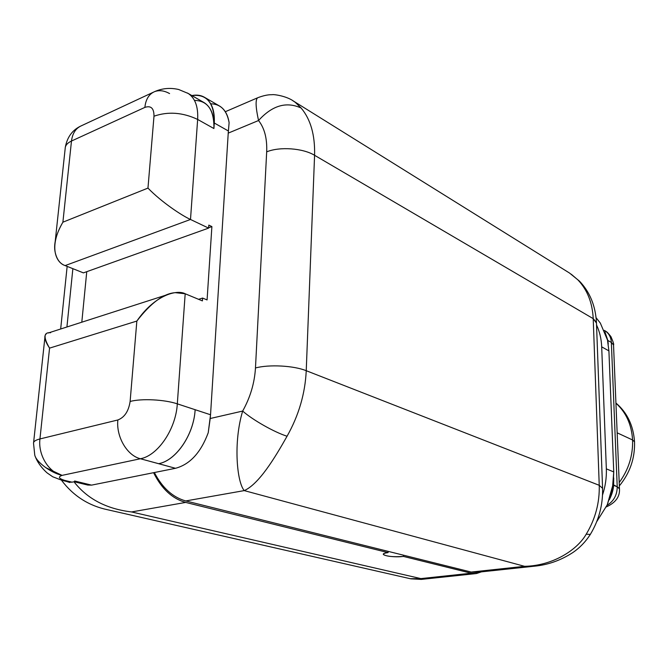 <?xml version="1.0" encoding="UTF-8"?>
<svg xmlns="http://www.w3.org/2000/svg" width="668" height="668" viewBox="0 0 668 668"><rect width="100%" height="100%" fill="white"/><g stroke="black" fill="none" stroke-linecap="round" stroke-linejoin="round"><path stroke-width="1" d="M84.652 483.448L91.583 485.127L175.5 468.293C189.929 464.435 200.834 452.587 208.224 432.747L210.195 418.51L242.668 411.062C233.241 442.241 236.806 482.02 244.237 490.604L185.779 500.942C172.837 497.393 162.366 487.924 154.358 472.535C162.366 487.924 172.837 497.393 185.779 500.942L388.125 551.359L388.1 552.611L185.679 502.42C172.302 498.737 161.606 488.826 153.59 472.685C161.606 488.826 172.302 498.737 185.679 502.42L131.529 511.947L420.857 578.597L471.199 573.219L403.439 556.419C391.256 558.047 375.09 554.123 388.1 552.611L185.679 502.42L131.529 511.947C106.437 508.916 87.257 498.854 73.981 481.77C87.257 498.854 106.437 508.916 131.529 511.947L420.857 578.597L471.199 573.219L475.925 573.595L481.444 571.85L476.476 573.536L471.967 573.386L403.439 556.419L403.455 555.183L471.199 572.058L524.597 566.322L244.237 490.604L185.779 500.942L388.125 551.359L388.1 552.611C384.86 553.046 383.265 553.63 383.307 554.382C386.263 556.444 392.968 557.12 403.439 556.419L403.455 555.183L471.199 572.058L524.597 566.322L535.143 566.113M72.87 268.67L66.925 326.986L72.87 268.67M420.857 578.597L410.277 578.713M66.424 481.419L69.806 482.505M524.597 566.322C552.636 565.771 577.102 550.14 586.203 534.208L590.328 534.408L586.203 534.208C595.355 519.036 599.705 502.737 599.238 485.31L602.578 488.325L599.238 485.31L593.217 318.653C592.433 302.771 587.347 289.87 577.945 279.934L571.207 274.189L577.945 279.934C587.347 289.87 592.433 302.771 593.217 318.653L314.578 155.293L306.236 370.707L599.238 485.31L593.217 318.653L314.578 155.293C315.112 135.095 310.637 119.347 301.151 108.049L295.264 102.329L292.425 100.417L295.264 102.329L301.151 108.049C310.637 119.347 315.112 135.095 314.578 155.293L306.236 370.707L599.238 485.31C599.705 502.737 595.355 519.036 586.203 534.208C577.102 550.14 552.636 565.771 524.597 566.322L244.237 490.604C258.959 484.1 274.824 457.956 287.056 436.237C298.763 415.454 305.159 393.611 306.236 370.707C293.853 365.63 269.104 364.277 255.468 367.968L266.682 151.853C279.658 146.459 302.98 148.162 314.578 155.293C302.98 148.162 279.658 146.459 266.682 151.853C267.233 138.56 264.52 128.114 258.541 120.524L228.231 133.124L229.116 122.687L228.398 130.986L214.286 123.021L213.919 128.54L197.653 119.438L190.497 219.471L208.616 228.105L208.817 225.116L211.89 226.594L208.641 227.755L211.89 226.594L207.08 299.932L211.89 226.594L208.817 225.116L208.616 228.105L190.497 219.471L65.138 265.588L83.408 272.878L65.138 265.588C55.878 262.766 48.48 246.601 62.892 222.194C56.321 233.658 53.674 243.344 54.968 251.243C56.438 258.975 59.828 263.751 65.138 265.588L190.497 219.471C182.155 215.764 161.815 202.396 147.97 188.1L153.991 116.199C168.136 111.314 182.69 112.391 197.653 119.438C198.304 106.763 195.156 98.112 188.217 93.47L187.407 93.002M388.125 551.359L403.455 555.183L388.125 551.359M46.084 334.15C43.654 336.188 44.814 340.847 49.557 348.128L39.946 438.943L117.852 419.972C124.54 417.4 128.632 411.229 130.118 401.46L136.848 321.066L49.557 348.128L39.946 438.943L117.852 419.972C124.54 417.4 128.632 411.229 130.118 401.46L136.848 321.066C154.6 295.198 176.736 289.211 185.186 293.761L202.404 300.901L202.588 298.062L198.571 299.314L202.588 298.062L207.08 299.932L202.588 298.062L202.404 300.901L185.186 293.761L177.312 403.848L210.537 414.761L210.195 418.51L242.668 411.062C250.3 397.385 254.558 383.023 255.468 367.968C269.104 364.277 293.853 365.63 306.236 370.707C305.159 393.611 298.763 415.454 287.056 436.237C274.289 432.196 252.613 419.913 242.668 411.062C233.241 442.241 236.806 482.02 244.237 490.604C258.959 484.1 274.824 457.956 287.056 436.237C274.289 432.196 252.613 419.913 242.668 411.062C250.3 397.385 254.558 383.023 255.468 367.968L266.682 151.853C267.233 138.56 264.52 128.114 258.541 120.524C255.644 107.297 255.335 99.716 257.606 97.787C255.335 99.716 255.644 107.297 258.541 120.524C272.227 105.419 286.43 101.26 301.151 108.049C286.43 101.26 272.227 105.419 258.541 120.524L228.231 133.124L228.398 130.986L214.286 123.021C214.871 110.629 211.723 102.12 204.842 97.503C201.093 95.215 196.768 94.572 191.866 95.574C206.905 93.77 214.378 102.922 214.286 123.021L213.919 128.54L197.653 119.438L190.497 219.471C182.155 215.764 161.815 202.396 147.97 188.1L153.991 116.199C154.032 108.291 150.993 105.352 144.873 107.398C145.741 99.332 148.972 94.088 154.575 91.65C148.972 94.088 145.741 99.332 144.873 107.398L71.484 141.031C72.478 133.308 75.818 128.198 81.521 125.709C75.818 128.198 72.478 133.308 71.484 141.031L62.892 222.194L147.97 188.1L62.892 222.194L71.484 141.031C67.326 143.002 65.222 145.515 65.172 148.58C65.222 145.515 67.326 143.002 71.484 141.031L144.873 107.398C150.993 105.352 154.032 108.291 153.991 116.199C168.136 111.314 182.69 112.391 197.653 119.438C198.304 106.763 195.156 98.112 188.217 93.47L204.341 102.763C211.313 107.414 214.503 116.007 213.919 128.54C214.211 110.02 207.731 100.643 194.48 100.417M596.474 323.061L593.217 318.653L596.449 322.469L602.561 487.924C603.07 504.607 598.954 520.172 590.211 534.6C585.469 541.932 579.632 547.952 572.693 552.645C560.661 560.419 547.852 564.944 534.258 566.205L475.942 572.443L471.199 572.058M596.449 322.469C595.497 305.702 589.794 291.883 579.348 281.019L579.799 281.487M602.536 494.971C605.383 486.354 606.653 477.653 606.344 468.861L601.693 346.859C601.359 338.885 599.647 331.587 596.541 324.957C599.647 331.587 601.359 338.885 601.693 346.859L606.344 468.861L613.75 471.925L613.191 483.974L607.245 504.849L596.716 521.683L607.254 504.849L612.431 488.642L613.75 471.925L608.915 350.892L601.693 346.859L608.915 350.892L613.75 471.925L606.344 468.861C606.653 477.653 605.383 486.354 602.536 494.971M615.938 403.221C626.066 412.34 631.619 424.589 632.579 439.978L617.157 432.822L632.579 439.978C633.047 455.501 628.588 469.696 619.203 482.572C628.588 469.696 633.047 455.501 632.579 439.978L634.533 441.798L632.579 439.978C631.619 424.589 626.066 412.34 615.938 403.221M619.461 488.826L617.224 486.772C617.157 495.013 613.75 501.209 607.012 505.367C613.75 501.209 617.157 495.013 617.224 486.772L613.099 484.667L613.608 485.335L613.725 477.946L613.608 485.335L617.224 486.772L619.453 488.558L613.533 344.947C614.101 344.68 613.232 341.916 610.936 336.639C606.168 330.518 606.11 331.796 604.999 330.769C608.907 333.307 611.02 337.198 611.354 342.45L607.847 340.446L604.924 331.837L607.847 340.446L608.256 344.078L607.847 340.446L611.354 342.45L613.533 344.947L611.354 342.45C611.02 337.198 608.907 333.307 604.999 330.769L604.306 330.368M617.224 486.772L611.354 342.45L617.224 486.772M596.09 317.684L600.348 323.128L607.479 339.995L608.915 350.892L607.479 339.995L600.348 323.128L596.09 317.684M634.542 442.057L634.533 441.798C635.034 458.248 629.966 472.944 619.345 485.886M613.608 485.335C613.324 489.844 611.888 494.662 609.308 499.806M86.757 271.676L81.805 322.201L86.757 271.676M74.632 481.002L91.583 485.127L175.5 468.293L140.397 458.749L62.074 475.374C57.849 476.868 58.734 478.547 64.729 480.409L72.019 482.171L76.002 481.352L74.632 481.002M210.537 414.761L228.231 133.124L210.537 414.761L208.224 432.747C200.834 452.587 189.929 464.435 175.5 468.293L158.633 463.684C176.035 460.728 193.895 434.576 195.131 409.709C193.845 434.567 176.026 460.653 158.633 463.684L140.397 458.749C157.865 455.676 175.926 429.09 177.312 403.848L210.537 414.761M204.842 97.503L219.847 106.212C224.824 109.41 227.913 114.896 229.116 122.687C226.903 110.337 220.774 104.033 210.737 103.79M50.601 332.739C43.587 332.146 43.245 337.282 49.557 348.128L136.848 321.066C150.893 302.871 163.71 293.411 175.292 292.667L185.186 293.761L177.312 403.848C164.553 399.531 141.574 398.353 130.118 401.46C141.574 398.353 164.553 399.531 177.312 403.848C175.926 429.09 157.865 455.676 140.397 458.749C127.087 455.543 116.073 436.839 117.852 419.972C116.073 436.839 127.087 455.543 140.397 458.749L62.074 475.374C57.849 476.868 58.734 478.547 64.729 480.409L62.082 480.367L64.729 480.409L72.019 482.171L76.002 481.352L91.583 485.127L87.784 485.051L74.131 481.737M83.408 272.878L208.616 228.105L83.408 272.878M72.019 482.171L69.372 482.129L62.082 480.367L52.755 476.785L47.211 472.977C40.898 467.475 36.673 460.695 35.387 456.737M169.572 93.57C164.169 90.572 159.176 89.93 154.575 91.65C162.24 88.268 170.282 87.55 178.69 89.504L188.217 93.47M39.946 438.943C35.554 440.045 33.417 441.49 33.534 443.276C33.417 441.49 35.554 440.045 39.946 438.943C37.934 454.941 48.739 472.501 62.074 475.374C48.739 472.501 37.934 454.941 39.946 438.943M45.574 467.55L62.074 475.374C50.618 472.827 35.822 461.596 34.753 454.933M158.633 463.684C176.026 460.653 193.845 434.567 195.131 409.709C193.895 434.576 176.035 460.728 158.633 463.684M410.795 578.83L421.249 579.406L475.925 573.595M107.991 509.834L410.21 578.697M60.671 328.998L67.151 266.39M61.473 480.217C73.355 495.998 88.861 505.868 107.982 509.834M225.308 111.723L257.522 97.837M257.982 97.645C263.526 95.557 268.235 94.58 272.101 94.714C273.446 94.205 286.397 95.841 293.987 101.394L569.52 273.037L579.34 281.011M615.929 403.038C627.16 412.523 633.356 425.449 634.533 441.798M612.765 486.822L612.431 488.634M611.337 493.36L611.796 491.531M619.453 488.558C620.096 496.558 615.704 502.678 606.268 506.928M153.273 92.259L81.521 125.709C72.662 129.65 67.259 136.831 65.314 147.261M65.172 148.58L55.135 242.083M44.906 337.365L33.609 442.508M48.296 332.981L170.482 293.669M33.534 443.276L34.736 454.883"/></g></svg>
